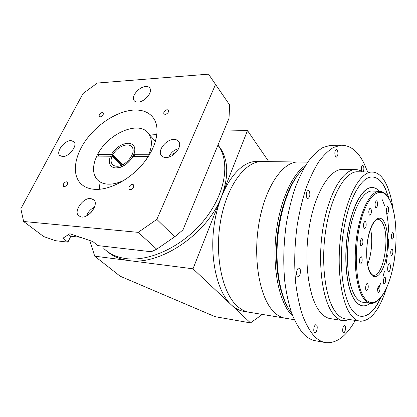 <?xml version="1.0" encoding="UTF-8"?>
<svg xmlns="http://www.w3.org/2000/svg" width="417" height="417" viewBox="0 0 417 417"><rect width="100%" height="100%" fill="white"/><g stroke="black" fill="none" stroke-linecap="round" stroke-linejoin="round"><path stroke-width="0.63" d="M217.898 145.241L219.837 147.785C230.116 165.513 224.247 196 203.303 221.203C182.432 246.431 149.708 261.808 126.142 258.618C116.958 257.367 109.52 254 103.823 248.511C109.52 254 116.958 257.367 126.142 258.618C149.708 261.808 182.432 246.431 203.303 221.203C224.247 196 230.116 165.513 219.837 147.785L218.028 144.923L221.609 150.11L218.122 145.053M107.075 251.274C112.663 256.247 119.773 259.327 128.41 260.505C160.154 266.025 208.078 233.489 221.651 196.12C228.438 177.762 228.422 162.422 221.609 150.11M89.775 240.515L94.722 256.179L120.195 276.226L215.068 316.665L250.502 322.899L193.008 268.809L94.722 256.179M193.008 268.809L247.479 130.573L223.762 131.032M247.479 130.573L268.788 161.645M250.502 322.899L262.335 314.418M345.031 325.713L344.578 325.427C343.134 325.062 341.935 331.056 343.196 332.375L343.634 332.646C345.083 333.006 346.277 327.058 345.031 325.713M316.576 325.046L316.039 324.734C314.293 324.306 312.886 330.905 314.423 332.354L314.939 332.651C316.691 333.074 318.088 326.527 316.576 325.046M299.719 268.553L298.926 268.089C297.008 267.761 295.689 274.287 297.337 276.044L298.098 276.492C300.026 276.815 301.34 270.341 299.719 268.553M309.216 190.929L308.194 190.251C306.151 191.752 305.724 194.312 306.912 197.929L307.913 198.586C309.951 197.105 310.389 194.551 309.216 190.929M337.4 150.151L336.42 149.401C334.762 150.745 334.424 153.091 335.398 156.427L336.363 157.157C338.015 155.833 338.364 153.498 337.4 150.151M363.124 171.882C364.02 169.995 364.119 168.009 363.416 165.935L362.644 165.294C361.357 166.211 360.981 168.192 361.508 171.236M367.674 171.976L364.109 163.573C357.916 151.053 350.118 144.949 340.71 145.257L333.376 147.498C328.387 150.573 323.483 155.379 318.671 161.911C313.996 169.401 309.722 178.377 305.854 188.828C302.299 199.993 299.432 212.018 297.253 224.904C294.538 244.92 294.016 264.31 295.684 283.06C297.18 294.887 299.396 305.484 302.32 314.845C305.593 323.337 309.331 330.175 313.537 335.367C317.514 339.662 321.695 342.102 326.089 342.696C336.806 343.405 346.532 335.977 355.274 320.423M333.256 145.288L330.483 145.298L322.987 147.519C317.895 150.568 312.896 155.322 307.996 161.786C303.237 169.198 298.89 178.075 294.965 188.416C291.363 199.462 288.465 211.356 286.271 224.101C283.55 243.903 283.06 263.085 284.806 281.652C286.359 293.365 288.642 303.863 291.655 313.146C295.017 321.57 298.848 328.361 303.154 333.527C307.23 337.801 311.509 340.246 316.003 340.856L324.728 342.446M358.677 171.794L356.905 171.757C344.838 172.127 330.994 195.985 325.797 229.866C320.527 263.695 325.463 299.682 336.045 312.62C339.146 316.487 342.466 318.604 346.001 318.969L359.464 321.08M350.139 319.62L343.691 320.736C340.069 320.355 336.665 318.202 333.48 314.288C322.523 301.09 317.353 264.154 322.768 229.371C328.116 194.541 342.42 170.032 354.883 169.636C357.567 169.484 360.121 170.23 362.535 171.872M389.937 264.154L389.369 263.695C388.034 263.445 387.023 269.57 388.133 271.243L388.686 271.681C390.025 271.926 391.031 265.853 389.937 264.154M367.846 283.847L367.33 283.482C366.017 283.216 365.005 288.872 366.121 290.321L366.621 290.675C368.237 289.268 368.649 286.99 367.846 283.847M361.737 257.075L361.132 256.637C359.47 258.06 359.068 260.39 359.928 263.617L360.517 264.039C362.18 262.632 362.587 260.312 361.737 257.075M362.467 238.962L361.82 238.477C360.189 239.884 359.803 242.199 360.658 245.436L361.294 245.9C362.926 244.513 363.316 242.199 362.467 238.962M365.751 221.808L365.073 221.286C363.499 222.657 363.134 224.945 363.973 228.151L364.635 228.657C366.204 227.301 366.579 225.018 365.751 221.808M370.958 208.594L370.27 208.047C368.769 209.381 368.425 211.622 369.227 214.781L369.9 215.313C371.396 213.994 371.75 211.753 370.958 208.594M377.13 201.38L376.457 200.827C375.029 202.125 374.695 204.32 375.462 207.411L376.118 207.947C377.547 206.665 377.885 204.476 377.13 201.38M388.347 207.02L387.747 206.504C386.423 207.749 386.111 209.855 386.804 212.816L387.393 213.316C388.712 212.081 389.03 209.986 388.347 207.02M393.273 232.999L392.746 232.556C391.448 233.801 391.13 235.866 391.787 238.748L392.303 239.176C393.601 237.945 393.924 235.886 393.273 232.999M392.559 249.184L392.063 248.772C390.745 250.038 390.416 252.108 391.073 254.985L391.558 255.381C392.877 254.13 393.21 252.066 392.559 249.184M385.287 277.623L384.823 277.269C383.4 278.598 383.041 280.73 383.739 283.669L384.193 284.019C385.61 282.7 385.975 280.568 385.287 277.623M379.595 285.968L379.131 285.619C377.64 286.985 377.26 289.169 377.995 292.166L378.448 292.505C379.939 291.149 380.32 288.971 379.595 285.968M372.907 191.059L371.703 191.012C362.972 191.168 353.037 209.115 349.154 234.349C345.219 259.546 348.346 286.74 355.795 297.06C358.146 300.355 360.7 302.117 363.462 302.341L370.02 303.253M377.562 290.222L380.585 283.581M382.863 277.044L384.484 271.222M386.194 263.372L387.497 255.001M388.185 248.433L388.68 238.889M388.66 232.253C388.477 225.383 387.81 219.055 386.658 213.275M384.917 206.363L382.332 199.785M372.292 187.504L371.578 187.509C362.305 187.697 351.724 206.79 347.606 233.692C343.431 260.552 346.824 289.461 354.768 300.308C357.129 303.586 359.689 305.406 362.441 305.776M379.402 191.283C377.062 188.677 374.497 187.415 371.714 187.514C362.446 187.702 351.865 206.796 347.747 233.702C343.572 260.562 346.96 289.476 354.903 300.329C357.379 303.753 360.059 305.588 362.946 305.833C365.339 306.01 367.726 305.155 370.108 303.268M389.045 198.565L385.397 188.541C381.654 180.743 377.067 176.886 371.636 176.98C360.768 177.298 348.242 199.868 343.42 231.852C338.536 263.789 342.758 297.858 352.203 310.222C355.029 313.985 358.062 316.023 361.315 316.331C368.472 316.482 374.977 310.29 380.841 297.754M388.806 198.148L385.266 188.536C381.737 181.181 377.432 177.324 372.355 176.97M393.064 208.938C391.688 199.258 389.483 191.163 386.46 184.653C382.425 176.136 377.458 171.934 371.552 172.054C359.934 172.435 346.491 196.652 341.346 231.044C336.133 265.384 340.772 301.861 350.932 314.887C353.908 318.781 357.098 320.902 360.502 321.241C370.854 320.871 379.527 309.847 386.523 288.168M343.837 169.432L341.935 169.396C329.086 169.787 314.434 193.968 309.044 228.334C303.581 262.653 309.007 299.14 320.334 312.26C323.628 316.154 327.142 318.301 330.874 318.703L342.581 320.564M360.752 316.258L361.185 316.31C368.253 316.472 374.706 310.41 380.528 298.124M367.617 264.378C371.599 254.751 372.892 239.155 370.562 228.996M304.165 167.874L301.997 169.954C289.893 182.37 279.755 210.522 277.508 240.87C275.262 271.222 281.194 299.844 291.405 312.922L291.712 313.313M300.985 171.194C289.742 182.782 280.182 207.989 277.347 235.991C274.527 263.992 278.785 291.785 287.485 306.792C279.062 292.244 274.767 265.744 277.107 238.581C279.458 211.419 288.199 186.237 298.916 173.503M273.547 311.582C277.414 315.533 281.511 317.775 285.838 318.301C281.511 317.775 277.414 315.533 273.547 311.582C259.838 297.868 252.811 259.708 258.879 223.762C264.858 187.765 282.069 162.468 297.415 161.989C282.069 162.468 264.858 187.765 258.879 223.762C252.811 259.708 259.838 297.868 273.547 311.582M236.752 305.666C240.88 309.544 245.248 311.77 249.851 312.354C245.248 311.77 240.88 309.544 236.752 305.666C222.12 292.213 214.453 255.428 220.609 220.906C226.666 186.331 244.69 162.01 261.016 161.551C244.69 162.01 226.666 186.331 220.609 220.906C214.453 255.428 222.12 292.213 236.752 305.666M307.767 162.114L255.564 161.488C239.097 161.937 220.963 186.118 214.891 220.478C208.724 254.792 216.486 291.368 231.242 304.785C235.412 308.648 239.817 310.873 244.456 311.463L248.438 312.119M292.729 315.997L291.149 314.408C279.359 301.903 272.478 269.695 275.809 236.241C279.093 202.777 291.916 173.983 305.614 165.429M258.06 161.515L255.564 161.488M135.389 156.422L133.763 154.697C135.207 151.017 135.16 148.04 133.628 145.773C132.366 144.084 130.464 143.239 127.915 143.234C121.227 143.891 115.702 147.665 111.344 154.561L97.62 154.483C108.227 132.924 140.169 119.611 148.947 134.118L155.437 141.53M124.74 179.889C118.793 182.917 113.257 184.34 108.123 184.168C103.27 183.918 99.538 182.286 96.921 179.289C92.459 173.446 92.418 165.721 96.796 156.114L110.526 156.224C108.92 160.128 108.988 163.266 110.734 165.643C111.928 167.102 113.674 167.869 115.968 167.942C122.812 167.42 128.472 163.573 132.955 156.401L147.91 156.521L146.445 159.252M128.957 186.925L128.973 189.136C130.547 190.126 132.116 189.459 133.669 187.129L133.659 184.94C132.085 183.939 130.521 184.601 128.957 186.925M63.368 184.09L63.316 186.263C64.645 186.957 66.001 186.295 67.387 184.262L67.439 182.104C66.115 181.4 64.76 182.057 63.368 184.09M99.21 114.821L99.105 116.525C100.382 117.286 101.743 116.661 103.192 114.654L103.296 112.965C102.019 112.199 100.659 112.819 99.21 114.821M163.876 112.131L163.803 113.799C165.299 114.847 166.863 114.227 168.499 111.938L168.567 110.291C167.076 109.228 165.513 109.843 163.876 112.131M72.042 151.063L69.561 153.571M94.445 207.259C90.64 209.042 88.055 211.893 86.694 215.813M178.601 148.702C174.009 149.896 170.782 152.669 168.921 157.037M147.701 96.614L143.14 100.429M62.54 156.599C68.956 157.042 77.859 145.554 74.07 141.806L71.015 140.581C64.552 140.289 55.774 151.715 59.667 155.452L62.54 156.599M81.55 217.054C89.05 218.148 98.897 204.486 93.987 199.936L90.682 198.471C83.124 197.564 73.418 211.195 78.511 215.719L81.55 217.054M165.841 157.511C173.331 157.965 182.51 146.836 178.872 141.801C177.866 140.232 176.224 139.445 173.957 139.44C166.383 139.163 157.371 150.302 161.197 155.306C162.177 156.729 163.725 157.464 165.841 157.511M138.043 102.097C144.537 102.066 152.872 92.324 149.927 88.268C149.104 86.986 147.696 86.402 145.7 86.517C139.153 86.689 130.959 96.395 134.008 100.434C134.811 101.618 136.156 102.175 138.043 102.097M95.154 189.365C109.807 190.157 130.146 179.357 143.255 163.396C156.411 147.451 160.467 128.926 153.998 118.845C149.812 112.632 143.193 109.697 134.144 110.041C118.428 110.797 98.996 122.754 86.976 138.694C74.945 154.608 71.557 173.29 80.158 182.954C83.692 186.852 88.696 188.99 95.154 189.365M156.912 134.55L149.771 135.061M78.214 236.955L77.807 236.444M68.628 234.526L70.807 236.241L78.177 237.033M70.807 236.241L67.903 242.131L55.456 240.698L43.702 236.564L23.628 221.49L138.194 232.352L156.714 249.194L174.697 236.809L182.969 229.892L229.022 118.287L229.626 104.948L215.453 84.25M67.903 242.131L62.868 238.237L69.853 233.739L92.887 241.573L97.823 245.582L151.256 251.748L156.714 249.194M77.937 236.486L78.281 237.049L80.184 237.252M149.124 155.233L148.713 154.785C152.21 146.294 152.288 139.403 148.947 134.118M99.293 156.135L97.62 154.483M148.713 154.785L133.763 154.697M138.194 232.352L156.834 219.399L174.697 236.809M156.834 219.399L215.553 84.442L229.626 104.948M215.553 84.442L208.526 74.153L97.349 83.04L83.025 93.523L20.85 208.75L23.628 221.49M100.07 182.239L99.22 189.308M176.375 152.069L173.31 153.503L172.466 155.405M91.459 212.034L89.811 213.671M174.009 154.316L173.31 153.503M111.344 154.561L121.764 165.142L111.349 154.561L112.84 154.571C116.624 148.66 121.383 145.434 127.117 144.892C129.301 144.897 130.938 145.622 132.017 147.065C136.818 152.596 125.543 166.894 116.796 166.227C114.8 166.169 113.283 165.502 112.251 164.23C110.771 162.208 110.698 159.544 112.022 156.239L110.531 156.224C108.931 160.123 108.999 163.261 110.745 165.638C111.938 167.092 113.679 167.858 115.973 167.931C126.08 168.729 139.148 152.179 133.617 145.778C132.356 144.094 130.458 143.25 127.91 143.245C121.227 143.901 115.707 147.67 111.349 154.561M122.765 164.679L112.84 154.571M121.081 165.419L112.022 156.239M384.302 222.188C388.394 230.054 388.811 247.828 385.339 261.157C381.93 274.574 375.102 280.902 370.577 273.609C366.001 266.531 365.287 246.812 369.248 232.717C373.142 218.513 380.268 214.124 384.302 222.188M372.861 275.105L373.674 275.241C383.515 276.607 390.265 236.241 382.655 223.277C381.279 220.671 379.663 219.363 377.812 219.342C376.739 218.628 371.38 222.761 368.268 237.283C365.469 250.674 366.663 267.036 370.551 272.911C372.339 274.98 373.382 275.762 373.674 275.241L373.074 275.173M371.703 191.012L379.136 191.294C381.967 191.299 384.458 192.555 386.606 195.062L390.036 200.462C396.848 214.812 397.938 243.325 393.059 267.078C390.062 280.928 385.84 291.332 380.387 298.291C376.342 302.163 373.158 303.857 370.838 303.368C368.133 303.149 365.631 301.387 363.332 298.077C356.055 287.72 353.037 260.344 356.947 234.959C360.804 209.537 370.583 191.46 379.136 191.294L380.794 191.413M364.197 297.514C373.132 310.488 385.709 297.123 391.777 272.525C397.954 248.042 397.37 216.048 390.031 200.707C382.827 185.018 369.207 191.507 361.414 218.878C353.496 246.082 355.143 284.978 364.197 297.514M340.71 145.257L330.483 145.298M354.883 169.636L341.935 169.396M356.905 171.757L371.552 172.054M284.509 318.082L249.851 312.354M294.308 319.703L285.838 318.301M82.842 185.377L80.158 182.954M134.566 101.086L134.008 100.434M162.031 156.245L161.197 155.306M79.131 216.241L78.511 215.719M60.121 155.869L59.667 155.452M113.028 165.007L112.251 164.23"/></g></svg>
